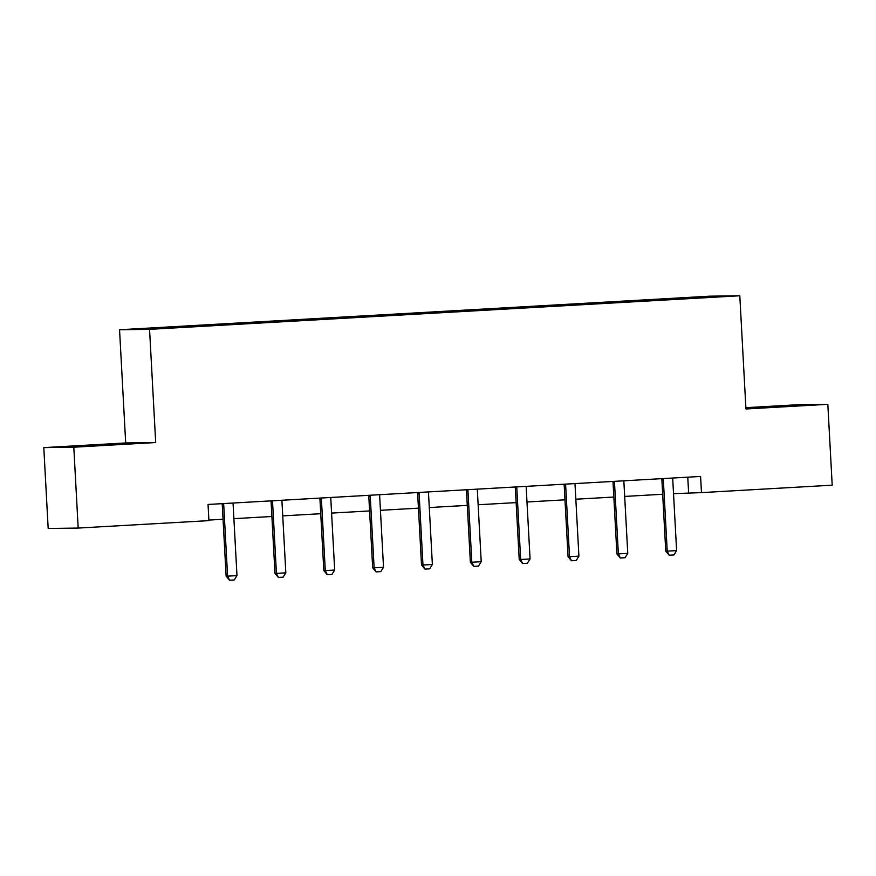 <?xml version="1.0" encoding="UTF-8"?>
<svg xmlns="http://www.w3.org/2000/svg" width="876" height="876" viewBox="0 0 876 876"><rect width="100%" height="100%" fill="white"/><g stroke="black" fill="none" stroke-linecap="round" stroke-linejoin="round"><path stroke-width="1.31" d="M43.8 447.614L73.803 447.209L155.687 442.544L125.684 442.96L43.8 447.614L48.18 528.469L78.183 528.064L208.915 520.629L208.039 504.456L700.592 476.445L701.468 492.619L832.2 485.184L827.82 404.318L797.817 404.723L745.87 407.679M125.684 442.96L119.552 329.748L709.801 296.176L739.804 295.77L149.555 329.343L119.552 329.748M73.803 447.209L78.183 528.064M195.797 326.343L192.906 325.828L208.565 324.941L208.608 325.62M651.12 300.567L650.912 299.899L706.341 296.745L719.152 296.581L504.248 308.921L153.015 328.774L140.204 328.949L195.633 325.795M211.488 325.565L211.28 324.908L208.565 324.941M211.28 324.908L257.413 322.16L257.456 322.839M260.336 322.784L260.128 322.127L257.413 322.16M260.128 322.127L306.261 319.39L306.304 320.069M309.184 320.014L308.976 319.346L306.261 319.39M308.976 319.346L355.108 316.608L355.152 317.287M358.032 317.232L357.824 316.575L355.108 316.608M357.824 316.575L403.956 313.827L404 314.506M406.88 314.451L406.672 313.794L403.956 313.827M406.672 313.794L452.804 311.046L452.848 311.725M455.728 311.681L455.52 311.013L452.804 311.046M455.52 311.013L501.652 308.275L501.696 308.954M504.576 308.899L504.368 308.232L501.652 308.275M504.368 308.232L550.5 305.494L550.544 306.173M553.424 306.118L553.216 305.461L550.5 305.494M553.216 305.461L599.348 302.713L599.392 303.392M602.272 303.337L602.064 302.68L599.348 302.713M602.064 302.68L648.196 299.942L648.24 300.621M650.912 299.899L648.196 299.942M244.645 323.562L244.481 323.014M342.341 318.01L342.177 317.462M391.189 315.229L391.024 314.681M440.037 312.447L439.872 311.9M488.885 309.677L488.72 309.129M537.733 306.896L537.568 306.348M586.581 304.114L586.416 303.567M155.687 442.544L149.555 329.343M739.804 295.77L745.936 408.983L827.82 404.318M673.524 493.648L701.468 492.619M208.882 520.081L223.041 519.271M233.892 518.658L271.889 516.49M282.74 515.876L320.736 513.719M331.588 513.095L369.584 510.938M380.436 510.314L418.432 508.157M429.284 507.543L467.28 505.375M478.132 504.762L516.128 502.605M526.98 501.981L564.976 499.824M575.828 499.21L613.824 497.042M624.676 496.429L662.672 494.261M687.769 477.179L688.613 492.794M705.979 297.325L706.341 296.745M745.903 408.435L808.417 404.975L745.892 408.085M132.681 443.398L63.214 446.968L132.681 443.398M764.671 407.537L764.638 406.869M88.947 445.972L88.903 445.304M672.965 478.011L672.856 478.46A3.241 3.132 89.2 0 0 672.757 479.446L676.611 550.61L673.885 554.957L669.187 555.22L667.216 551.135L665.76 551.157L661.906 480.004A3.241 3.132 89.2 0 0 661.708 479.03L661.566 478.668M676.611 550.61L667.216 551.135L663.362 479.982A3.241 3.132 89.2 0 0 663.165 479.008L663.012 478.581M669.187 555.22L665.76 551.157M624.117 480.793L624.008 481.242A3.241 3.132 89.2 0 0 623.909 482.227L627.763 553.38L625.037 557.727L620.339 558.001L618.368 553.917L616.912 553.939L613.058 482.785A3.241 3.132 89.2 0 0 612.861 481.811L612.718 481.439M627.763 553.38L618.368 553.917L614.514 482.764A3.241 3.132 89.2 0 0 614.317 481.789L614.153 481.362M620.339 558.001L616.912 553.939M575.269 483.574L575.16 484.012A3.241 3.132 89.2 0 0 575.061 485.008L578.916 556.161L576.189 560.509L571.491 560.771L569.52 556.698L568.064 556.72L564.21 485.556A3.241 3.132 89.2 0 0 564.013 484.592L563.87 484.22M578.916 556.161L569.52 556.698L565.666 485.534A3.241 3.132 89.2 0 0 565.469 484.57L565.305 484.143M571.491 560.771L568.064 556.72M763.303 407.625L784.37 406.519M87.567 446.059L108.635 444.953M526.421 486.355L526.312 486.793A3.241 3.132 89.2 0 0 526.213 487.779L530.068 558.943L527.341 563.29L522.644 563.553L520.673 559.479L519.216 559.49L515.362 488.337A3.241 3.132 89.2 0 0 515.165 487.363L515.022 487.001M530.068 558.943L520.673 559.479L516.818 488.315A3.241 3.132 89.2 0 0 516.621 487.341L516.457 486.914M522.644 563.553L519.216 559.49M477.573 489.126L477.464 489.575A3.241 3.132 89.2 0 0 477.365 490.56L481.22 561.713L478.493 566.06L473.796 566.334L471.825 562.25L470.368 562.272L466.514 491.118A3.241 3.132 89.2 0 0 466.317 490.144L466.174 489.783M481.22 561.713L471.825 562.25L467.97 491.097A3.241 3.132 89.2 0 0 467.773 490.122L467.609 489.695M473.796 566.334L470.368 562.272M428.725 491.907L428.616 492.356A3.241 3.132 89.2 0 0 428.517 493.341L432.372 564.494L429.645 568.842L424.948 569.115L422.977 565.031L421.52 565.053L417.666 493.889A3.241 3.132 89.2 0 0 417.469 492.925L417.326 492.553M432.372 564.494L422.977 565.031L419.122 493.878A3.241 3.132 89.2 0 0 418.925 492.903L418.761 492.476M424.948 569.115L421.52 565.053M379.877 494.688L379.768 495.126A3.241 3.132 89.2 0 0 379.669 496.123L383.524 567.276L380.797 571.623L376.1 571.886L374.129 567.812L372.672 567.834L368.818 496.67A3.241 3.132 89.2 0 0 368.621 495.696L368.478 495.334M383.524 567.276L374.129 567.812L370.274 496.648A3.241 3.132 89.2 0 0 370.077 495.685L369.913 495.258M376.1 571.886L372.672 567.834M331.029 497.469L330.92 497.907A3.241 3.132 89.2 0 0 330.821 498.893L334.676 570.057L331.949 574.404L327.252 574.667L325.281 570.583L323.824 570.605L319.97 499.451A3.241 3.132 89.2 0 0 319.773 498.477L319.63 498.115M334.676 570.057L325.281 570.583L321.426 499.43A3.241 3.132 89.2 0 0 321.229 498.455L321.065 498.028M327.252 574.667L323.824 570.605M282.181 500.24L282.072 500.689A3.241 3.132 89.2 0 0 281.973 501.674L285.828 572.827L283.101 577.174L278.404 577.448L276.433 573.364L274.976 573.386L271.122 502.233A3.241 3.132 89.2 0 0 270.914 501.258L270.783 500.886M285.828 572.827L276.433 573.364L272.578 502.211A3.241 3.132 89.2 0 0 272.381 501.236L272.217 500.809M278.404 577.448L274.976 573.386M233.334 503.021L233.224 503.459A3.241 3.132 89.2 0 0 233.125 504.456L236.98 575.609L234.253 579.956L229.556 580.219L227.585 576.145L226.128 576.167L222.274 505.003A3.241 3.132 89.2 0 0 222.066 504.039L221.935 503.667M236.98 575.609L227.585 576.145L223.73 504.992A3.241 3.132 89.2 0 0 223.533 504.018L223.369 503.59M229.556 580.219L226.128 576.167M663.165 479.008L661.708 479.03M663.362 479.982L661.906 480.004M614.317 481.789L612.861 481.811M614.514 482.764L613.058 482.785M565.469 484.57L564.013 484.592M565.666 485.534L564.21 485.556M516.621 487.341L515.165 487.363M516.818 488.315L515.362 488.337M467.773 490.122L466.317 490.144M467.97 491.097L466.514 491.118M418.925 492.903L417.469 492.925M419.122 493.878L417.666 493.889M370.077 495.685L368.621 495.696M370.274 496.648L368.818 496.67M321.229 498.455L319.773 498.477M321.426 499.43L319.97 499.451M272.381 501.236L270.914 501.258M272.578 502.211L271.122 502.233M223.533 504.018L222.066 504.039M223.73 504.992L222.274 505.003"/></g></svg>
